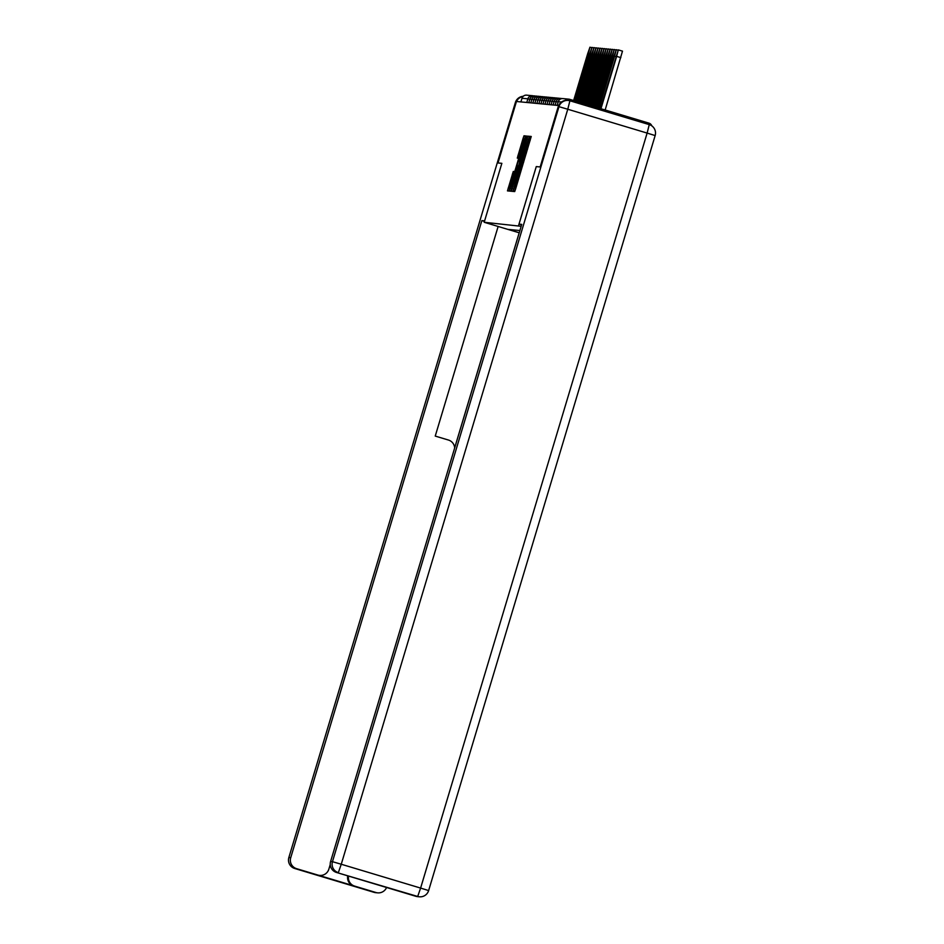 <?xml version="1.0" encoding="UTF-8"?>
<svg xmlns="http://www.w3.org/2000/svg" width="944" height="944" viewBox="0 0 944 944"><rect width="100%" height="100%" fill="white"/><g stroke="black" fill="none" stroke-linecap="round" stroke-linejoin="round"><path stroke-width="1.42" d="M513.831 189.508L513.347 191.455L514.704 191.573L515.648 188.835L531.236 136.479L529.879 136.349L529.206 138.272L518.976 174.699L513.831 189.508M513.288 171.466L507.459 190.889L508.958 191.03L509.913 188.293L525.489 135.936L523.991 135.794L523.035 138.532L517.288 158.108L517.937 158.167L523.944 139.759L522.067 147.158L512.273 179.808L509.725 187.136L513.925 171.525L513.288 171.466L513.925 171.666M516.344 101.846A8.791 8.779 95.4 0 0 516.073 102.613L497.96 162.958L501.866 163.336L498.007 162.958L516.451 101.492L558.683 105.516M484.614 220.872L501.854 163.324L484.189 222.277L521.171 226.3M359.463 879.183A8.791 8.779 -84.6 0 1 357.8 878.852L336.489 872.457A8.791 8.779 -84.6 0 1 330.601 861.506L332.465 861.683L558.978 106.672L558.27 106.613L540.169 166.958L536.263 166.581L518.575 225.522M536.263 166.581L540.169 166.958L558.565 105.48M512.12 188.505L511.412 191.266L512.922 191.408L513.878 188.67L529.454 136.314L527.944 136.172L527 138.91L512.12 188.505L513.772 189.001M510.94 191.219L509.441 191.077L510.138 188.316L525.017 138.721L526.61 136.042L519.601 161.731L527.507 136.125L510.94 191.219M454.666 447.857L519.188 232.79L484.189 222.277M519.247 232.743L508.179 229.416L519.908 230.525M651.808 125.859A4.401 4.39 95.4 0 0 648.941 123.145L569.586 99.309A4.401 4.39 95.4 0 0 565.161 100.477M520.899 101.917L521.997 98.27A4.401 4.39 -84.6 0 1 526.622 95.155L532.499 95.71A4.401 4.39 -84.6 0 1 533.348 95.875L533.36 95.946M513.937 187.537L528.156 140.149L515.99 178.664L514.197 187.62M513.619 179.785L511.742 187.195L514.303 179.856L518.445 165.589L513.619 179.785M620.857 57.631L616.656 56.369L618.296 49.879L622.497 51.141L605.151 110M618.296 49.879L600.384 108.56M616.656 56.369L600.939 108.725M615.972 56.581L614.627 56.18L616.267 49.69L614.037 56.121L598.472 107.982M614.627 56.18L599.039 108.159M613.954 56.392L612.609 55.979L614.249 49.501L612.007 55.932L596.561 107.415M612.609 55.979L597.127 107.581M611.924 56.192L610.579 55.79L612.219 49.312L609.977 55.731L594.649 106.837M610.579 55.79L595.216 107.014M609.907 56.003L608.55 55.602L610.202 49.112L607.96 55.543L592.738 106.271M608.55 55.602L593.304 106.436M607.877 55.814L606.532 55.413L608.172 48.923L605.93 55.354L590.826 105.693M606.532 55.413L591.392 105.858M521.595 224.896L519.011 224.129L521.749 224.389L330.601 861.506M536.275 166.592L519.011 224.129M415.832 896.293L417.696 896.47A8.791 8.779 95.4 0 0 419.396 896.8L417.531 896.623A8.791 8.779 -84.6 0 1 415.832 896.293L394.533 889.885A8.791 8.779 -84.6 0 1 392.964 889.248M394.533 889.885L357.8 878.852M558.27 106.613A8.791 8.779 -84.6 0 1 567.509 100.383L568.217 100.453A8.791 8.779 95.4 0 0 558.978 106.672L567.769 109.244L341.256 864.244L420.611 888.08L647.124 133.08L567.769 109.244L569.916 100.784L649.26 124.62L569.916 100.784A8.791 8.791 0 0 0 568.217 100.453A8.791 8.779 95.4 0 1 569.905 100.784L569.916 100.784M484.602 220.861L481.853 220.613L484.449 221.392M330.247 864.515L328.842 869.188A8.791 8.779 95.4 0 1 319.603 875.407L318.777 875.336A8.791 8.779 -84.6 0 1 317.078 875.005L353.811 886.038A8.791 8.779 -84.6 0 1 347.734 875.831M454.666 447.975A8.791 8.779 95.4 0 0 448.424 440.034L435.243 436.081L498.137 226.466M481.853 220.613L290.717 857.73A8.791 8.779 95.4 0 0 296.593 868.681L317.904 875.076A8.791 8.779 95.4 0 0 319.603 875.407M348.537 876.067A8.791 8.779 95.4 0 0 354.637 886.109L375.948 892.517A8.791 8.779 95.4 0 0 386.627 887.348M523.059 96.465A8.791 8.779 95.4 0 0 516.486 101.504M605.847 55.625L604.502 55.212L606.142 48.734L603.912 55.165L588.926 105.114M604.502 55.212L589.481 105.291M603.83 55.425L602.484 55.023L604.125 48.545L601.883 54.964L587.015 104.548M602.484 55.023L587.569 104.713M601.8 55.236L600.455 54.835L602.095 48.345L599.865 54.776L585.103 103.97M600.455 54.835L585.669 104.135M599.782 55.047L598.437 54.646L600.077 48.156L597.835 54.587L583.191 103.392M598.437 54.646L583.758 103.569M597.753 54.858L596.407 54.445L598.048 47.967L595.817 54.398L581.28 102.825M596.407 54.445L581.846 102.99M595.735 54.658L594.39 54.256L596.03 47.778L593.788 54.197L579.368 102.247M594.39 54.256L579.935 102.424M593.705 54.469L592.36 54.068L594 47.578L591.758 54.009L577.468 101.681M592.36 54.068L578.023 101.846M591.687 54.28L590.33 53.879L591.971 47.389L589.74 53.82L575.557 101.102M590.33 53.879L576.111 101.268M589.658 54.091L588.313 53.678L589.953 47.2L587.711 53.631L573.645 100.524M588.313 53.678L574.212 100.701M561.538 102.011L558.246 101.704L557.149 105.35L558.246 101.704A4.401 4.39 95.4 0 1 562.86 98.589A4.401 4.401 0 0 0 558.234 101.704M526.787 102.471L527.873 98.825L521.997 98.27M529.796 99.368L527.873 98.825A4.401 4.39 -84.6 0 1 532.499 95.71A4.401 4.401 0 0 1 533.348 95.875M561.704 98.636L561.692 98.565A4.401 4.401 0 0 0 556.217 101.515L558.128 102.046M559.674 98.436L559.662 98.377A4.401 4.401 0 0 0 554.187 101.315L556.11 101.858M557.656 98.247L557.644 98.176A4.401 4.401 0 0 0 552.169 101.126L554.081 101.669M555.627 98.058L555.615 97.987A4.401 4.401 0 0 0 550.14 100.937L552.063 101.48M553.609 97.869L553.597 97.798A4.401 4.401 0 0 0 548.122 100.748L550.033 101.291M551.579 97.68L551.567 97.61A4.401 4.401 0 0 0 546.092 100.548L548.016 101.091M544.074 100.359L545.986 100.902M542.977 104.005L544.063 100.359A4.401 4.401 0 0 1 549.538 97.409L549.561 97.48M547.532 97.291L547.52 97.22A4.401 4.401 0 0 0 542.045 100.17L543.968 100.713M545.502 97.102L545.49 97.031A4.401 4.401 0 0 0 540.015 99.981L541.939 100.524M543.484 96.913L543.473 96.843A4.401 4.401 0 0 0 537.997 99.781L539.909 100.324M541.455 96.713L541.443 96.642A4.401 4.401 0 0 0 535.968 99.592L537.891 100.135M539.437 96.524L539.425 96.453A4.401 4.401 0 0 0 533.95 99.403L535.862 99.946M537.407 96.335L537.396 96.264A4.401 4.401 0 0 0 531.92 99.214L533.844 99.757M535.39 96.146L535.378 96.076A4.401 4.401 0 0 0 529.903 99.014L531.814 99.557M515.908 187.974L514.681 187.608M518.575 179.089L517.725 178.829M519.814 174.959L518.976 174.699M523.59 162.392L522.185 161.967M523.601 162.356L522.362 161.99M526.268 153.471L525.419 153.211M527.507 149.329L526.658 149.081M530.127 140.597L528.9 140.231L530.127 140.597M531.201 136.75L529.879 136.349M515.896 188.009L514.504 187.596M528.652 139.405L527 138.91M529.419 136.609L527.944 136.172M511.79 188.812L510.138 188.316M525.867 138.98L525.017 138.721M526.61 136.172L525.973 135.983M519.873 161.896L519.176 161.684L519.873 161.896M518.834 155.595L517.996 155.335M524.687 139.039L523.035 138.532M525.466 136.231L523.991 135.794M509.819 188.623L508.155 188.127M513.182 174.463L512.332 174.215M428.635 890.57L428.635 890.57A8.791 8.791 0 0 1 419.396 896.8A8.791 8.779 95.4 0 0 428.635 890.57L655.148 135.57A8.791 8.779 95.4 0 0 649.26 124.62L647.124 133.08L655.148 135.57L428.635 890.57L420.611 888.08L417.696 896.47L336.489 872.457M338.341 872.634L341.256 864.244L332.465 861.683A8.791 8.779 95.4 0 0 338.341 872.634M354.637 886.109L353.811 886.038M317.078 875.005L317.904 875.076M296.593 868.681L375.948 892.517M516.073 102.613L515.365 102.554L288.852 857.553L290.717 857.73M294.74 868.504A8.791 8.779 -84.6 0 1 288.852 857.553L288.852 857.553A8.791 8.791 0 0 0 294.74 868.504L374.084 892.34A8.791 8.791 0 0 0 375.783 892.67A8.791 8.779 -84.6 0 1 374.095 892.34L374.084 892.34M515.365 102.554A8.791 8.779 -84.6 0 1 523.224 96.3A8.791 8.791 0 0 0 515.365 102.554L288.852 857.553M568.736 99.144L562.86 98.589M555.119 105.162L556.217 101.515M553.101 104.961L554.187 101.315M551.072 104.772L552.169 101.126M549.042 104.583L550.14 100.937M547.024 104.395L548.122 100.748M544.995 104.206L546.092 100.548M540.947 103.816L542.045 100.17M538.93 103.628L540.015 99.981M536.9 103.439L537.997 99.781M534.87 103.238L535.968 99.592M532.853 103.049L533.95 99.403M530.823 102.861L531.92 99.214M528.805 102.672L529.903 99.014M616.267 49.69L618.084 50.233M614.249 49.501L616.054 50.044M612.219 49.312L614.037 49.855M610.202 49.112L612.007 49.666M608.172 48.923L609.989 49.466M655.148 135.57A8.791 8.791 0 0 0 649.26 124.62M375.783 892.67L377.647 892.847M606.142 48.734L607.96 49.277M604.125 48.545L605.942 49.088M602.095 48.345L603.912 48.899M600.077 48.156L601.883 48.699M598.048 47.967L599.865 48.51M596.03 47.778L597.835 48.321M594 47.578L595.817 48.132M591.971 47.389L593.788 47.932M589.953 47.2L591.77 47.743"/></g></svg>

